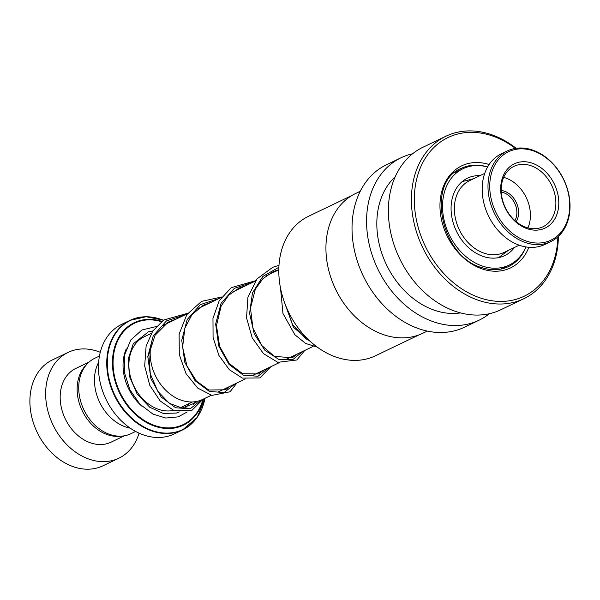<?xml version="1.0" encoding="UTF-8"?>
<svg xmlns="http://www.w3.org/2000/svg" width="600" height="600" viewBox="0 0 600 600"><rect width="100%" height="100%" fill="white"/><g stroke="black" fill="none" stroke-linecap="round" stroke-linejoin="round"><path stroke-width="0.9" d="M135.637 431.452L130.935 433.702A41.82 32.085 -115.6 0 1 95.28 425.482A41.82 32.085 -115.6 0 1 78.802 385.065A41.82 32.085 -115.6 0 1 94.748 358.29L99.45 356.04M187.47 313.665L166.238 323.85A41.947 32.175 64.4 0 0 163.433 325.425M151.5 342.817A41.947 32.175 64.4 0 0 150.248 350.7A41.947 32.175 64.4 0 0 166.77 391.237A41.947 32.175 64.4 0 0 202.53 399.487L211.32 395.265M163.417 320.19L146.115 316.725L130.028 320.355L121.74 324.33A60.765 46.62 64.4 0 0 98.58 363.225A60.765 46.62 64.4 0 0 122.52 421.957A60.765 46.62 64.4 0 0 174.322 433.897L182.602 429.923A60.765 46.62 -115.6 0 1 130.8 417.982A60.765 46.62 -115.6 0 1 106.86 359.257A60.765 46.62 -115.6 0 1 130.028 320.355A60.765 46.62 -115.6 0 1 154.47 317.595M130.26 428.168A41.91 32.152 -115.6 0 1 94.537 377.46A41.91 32.152 -115.6 0 1 98.64 362.288M100.267 352.298A58.672 45.008 64.4 0 0 68.123 352.388L52.365 359.94A58.672 45.008 64.4 0 0 30 397.5A58.672 45.008 64.4 0 0 53.115 454.2A58.672 45.008 64.4 0 0 103.132 465.735L118.882 458.175A58.672 45.008 64.4 0 0 139.065 433.155M86.475 364.68A40.86 31.343 64.4 0 0 77.213 386.46A40.86 31.343 64.4 0 0 120.78 436.162M88.988 362.123L75.825 368.445A40.86 31.343 64.4 0 0 60.248 394.597A40.86 31.343 64.4 0 0 76.343 434.085A40.86 31.343 64.4 0 0 111.18 442.118L124.343 435.803M68.123 352.388A58.672 45.008 64.4 0 0 45.75 389.94A58.672 45.008 64.4 0 0 68.865 446.64A58.672 45.008 64.4 0 0 118.882 458.175M480.045 175.635A42.953 32.955 64.4 0 0 467.528 178.155A42.953 32.955 64.4 0 0 453.112 195.33A42.953 32.955 64.4 0 0 464.145 243.06A42.953 32.955 64.4 0 0 504.697 255.608A42.953 32.955 64.4 0 0 514.493 247.425M487.582 167.017A53.43 40.987 64.4 0 0 462.998 168.712A53.43 40.987 64.4 0 0 445.065 190.08A53.43 40.987 64.4 0 0 458.79 249.442A53.43 40.987 64.4 0 0 509.228 265.058A53.43 40.987 64.4 0 0 525.93 246.93M501.18 190.485A19.065 14.625 -115.6 0 1 510.21 194.528A19.065 14.625 -115.6 0 1 516.127 221.647M514.89 220.575A17.812 13.665 64.4 0 0 509.01 195.81A17.812 13.665 64.4 0 0 501.24 192.12M484.717 173.392L469.62 180.637A39.81 30.54 64.4 0 0 454.388 210.255A39.81 30.54 64.4 0 0 471.952 246.218A39.81 30.54 64.4 0 0 504.06 252.428L519.165 245.183M548.07 159.39A49.028 37.612 64.4 0 0 494.183 166.245A49.028 37.612 64.4 0 0 511.403 232.507A49.028 37.612 64.4 0 0 565.29 225.653A49.028 37.612 64.4 0 0 548.07 159.39M510.202 233.79A50.287 38.58 -115.6 0 1 488.018 188.37A50.287 38.58 -115.6 0 1 507.255 150.96A50.287 38.58 -115.6 0 1 547.815 158.805A50.287 38.58 -115.6 0 1 570 204.225A50.287 38.58 -115.6 0 1 550.763 241.635A50.287 38.58 -115.6 0 1 510.202 233.79M507.255 150.96L501.435 153.75A50.287 38.58 64.4 0 0 482.205 191.16A50.287 38.58 64.4 0 0 504.39 236.58A50.287 38.58 64.4 0 0 544.95 244.425L550.763 241.635M543.06 169.387A35.617 27.33 -115.6 0 1 555.562 217.53A35.617 27.33 -115.6 0 1 516.42 222.51A35.617 27.33 -115.6 0 1 503.91 174.368A35.617 27.33 -115.6 0 1 543.06 169.387M515.985 221.528A33.525 25.718 64.4 0 0 543.03 226.755A33.525 25.718 64.4 0 0 555.855 201.817A33.525 25.718 64.4 0 0 541.058 171.532A33.525 25.718 64.4 0 0 514.02 166.305A33.525 25.718 64.4 0 0 501.195 191.243A33.525 25.718 64.4 0 0 515.985 221.528M527.925 227.903A33.525 25.718 64.4 0 0 515.618 183.743A33.525 25.718 64.4 0 0 503.678 177.368M419.115 334.837L375.382 355.822A77.363 59.347 -115.6 0 1 337.538 357.593A77.363 59.347 -115.6 0 1 280.68 288.945A77.363 59.347 -115.6 0 1 308.445 216.33L352.178 195.345M427.312 331.087L422.715 333.3A77.528 59.475 -115.6 0 1 384.787 335.07A77.528 59.475 -115.6 0 1 327.81 266.272A77.528 59.475 -115.6 0 1 355.635 193.5L360.233 191.295M489.353 313.725A90.097 69.12 -115.6 0 1 479.048 320.212A90.097 69.12 -115.6 0 1 434.97 322.275A90.097 69.12 -115.6 0 1 368.752 242.317A90.097 69.12 -115.6 0 1 401.085 157.748A90.097 69.12 -115.6 0 1 412.597 153.765M479.048 320.212L464.505 327.188A90.097 69.12 -115.6 0 1 420.428 329.25A90.097 69.12 -115.6 0 1 354.21 249.292A90.097 69.12 -115.6 0 1 386.543 164.722L401.085 157.748M460.522 312.9A77.528 59.475 -115.6 0 1 435.683 310.65A77.528 59.475 -115.6 0 1 380.865 250.358A77.528 59.475 -115.6 0 1 395.197 176.775M558.398 236.377A90.097 69.12 -115.6 0 1 523.882 298.695L500.857 309.743A90.097 69.12 -115.6 0 1 456.78 311.805A90.097 69.12 -115.6 0 1 390.562 231.847A90.097 69.12 -115.6 0 1 422.895 147.278L445.92 136.23A90.097 69.12 -115.6 0 1 489.998 134.167A90.097 69.12 -115.6 0 1 516.127 148.29M523.882 298.695A90.097 69.12 -115.6 0 1 479.805 300.757A90.097 69.12 -115.6 0 1 413.588 220.8A90.097 69.12 -115.6 0 1 445.92 136.23M557.873 236.865A88.005 67.515 -115.6 0 1 481.14 298.237A88.005 67.515 -115.6 0 1 414.487 193.875A88.005 67.515 -115.6 0 1 491.092 135.525A88.005 67.515 -115.6 0 1 515.423 148.403M173.632 410.34A39.81 30.54 -115.6 0 1 128.962 362.31A39.81 30.54 -115.6 0 1 144.135 336.825L151.297 333.39M461.347 182.333A41.947 32.175 -115.6 0 1 463.118 181.395L461.565 182.137M189.12 403.553A44.002 33.758 -115.6 0 1 187.125 406.29M141.81 406.118A44.002 33.758 -115.6 0 1 123.127 362.377A44.002 33.758 -115.6 0 1 126.262 348.862M168.683 322.68A60.517 46.425 64.4 0 0 167.925 322.282M163.38 320.22A60.517 46.425 64.4 0 0 107.4 359.153A60.517 46.425 64.4 0 0 149.858 429.705A60.517 46.425 64.4 0 0 204.975 398.31M203.452 399.045A56.82 43.59 -115.6 0 1 150.93 424.71A56.82 43.59 -115.6 0 1 112.552 359.093A56.82 43.59 -115.6 0 1 161.82 321.36M166.545 323.138A56.82 43.59 -115.6 0 1 167.16 323.407M166.688 323.632A56.227 43.133 64.4 0 0 166.148 323.4M161.407 321.675A56.227 43.133 64.4 0 0 113.175 359.183A56.227 43.133 64.4 0 0 150.847 423.975A56.227 43.133 64.4 0 0 202.958 399.368M200.055 412.575A60.765 46.62 -115.6 0 1 182.602 429.923L197.108 417.518L205.005 398.295M148.8 331.74A44.002 33.758 -115.6 0 1 152.392 331.62M508.23 250.425L499.41 257.025A41.947 32.175 -115.6 0 1 497.572 257.82M201.112 400.11L190.245 408.795L175.59 407.768L161.153 396.975L150.892 378.623L147.803 356.678L153.195 335.933L166.447 320.918L185.078 314.812M234.99 383.91L224.1 392.535L209.452 391.463L195.038 380.632L184.8 362.28L181.733 340.343L187.14 319.627L200.385 304.627L219.007 298.53M268.92 367.627L258.03 376.252L243.375 375.18L228.96 364.35L218.73 345.998L215.663 324.06L221.07 303.345L234.315 288.345L252.938 282.248M302.85 351.345L292.635 359.76L278.85 359.468L264.907 350.288L254.235 333.877L249.585 313.425L252.458 292.95L262.77 276.495L278.88 267.248M311.985 342.907L293.407 327.3L283.748 300.285M525.975 246.938A54.48 41.797 -115.6 0 1 508.47 266.58C500.528 270.315 491.812 270.712 482.34 267.772C440.805 257.295 425.52 181.89 461.332 168.345A54.48 41.797 -115.6 0 1 487.605 166.98M528.847 247.29A56.573 43.402 -115.6 0 1 482.918 269.183A56.573 43.402 -115.6 0 1 440.062 202.2A56.573 43.402 -115.6 0 1 489.127 164.52M278.805 269.835L265.942 276.007M255.33 281.1L232.013 292.29M221.4 297.382L198.075 308.572M463.118 181.395L473.783 178.642M167.947 322.267L168.712 322.665M499.41 257.025L497.857 257.775M313.11 346.425L286.44 359.22M279.18 362.7L252.51 375.502M245.25 378.983L218.58 391.785M192.472 401.947L180.18 407.842M196.868 401.4L195.78 402.705L182.085 408.06L169.35 403.312L157.785 391.245L150.285 373.897L148.875 354.487L155.002 335.362L168.172 322.14L177.593 318.405M229.68 386.452L225.442 389.798L208.748 390.007L196.41 381.022L186.907 365.85L182.618 347.16L184.815 328.358L191.91 314.745L203.025 305.34L211.522 302.123M263.61 370.178L258.465 373.98L242.587 373.695L229.252 363.51L219.593 346.26L216.48 325.567L221.205 305.873L228.712 295.215L239.01 288.038L245.452 285.84M297.54 353.895L292.35 357.72L274.425 356.43L261.772 345.495L252.96 328.237L250.462 308.115L255.345 289.163L262.935 278.647L273.27 271.612L278.812 269.7M309.57 340.748L306.105 338.865L292.62 324.728L285 303.788M152.85 330.938L148.312 331.882L133.26 343.815L128.265 358.785L129.413 376.252L137.07 393.9L149.76 407.257L163.2 413.385L176.257 413.077L179.317 411.952M185.4 408L189.45 403.395M156.255 326.55L141.9 330L130.733 340.013L124.627 354.93L124.373 372.3L129.833 389.662L139.792 404.085L152.91 414.075L165.75 418.043L178.2 416.865L187.192 411.975M193.612 404.7L195.322 401.678M203.01 399.255L191.558 410.7L173.648 410.34L160.14 400.942L149.782 385.312L144.683 365.985L146.115 346.118L152.692 331.17L163.65 320.032L187.74 313.29M236.94 382.972L230.055 391.77L211.882 395.4L197.67 388.035L186.007 373.627L179.288 354.593L179.123 334.17L186.795 314.632L201.577 301.365L221.67 297.007M270.87 366.69L259.905 377.925L242.385 378.112L229.358 369.735L218.947 355.485L213.075 337.47L212.97 318.368L219.218 300.72L231.255 287.647L255.6 280.725M304.8 350.407L296.835 359.985L277.8 362.325L263.475 353.632L252.233 337.897L246.548 317.888L247.928 297.165L257.07 278.85L272.76 267.278L278.985 265.35M317.265 347.1L305.61 343.44L294.817 334.695L282.968 313.47L280.515 288.097M462.998 168.712L454.53 172.77M509.228 265.058L500.76 269.115"/></g></svg>
